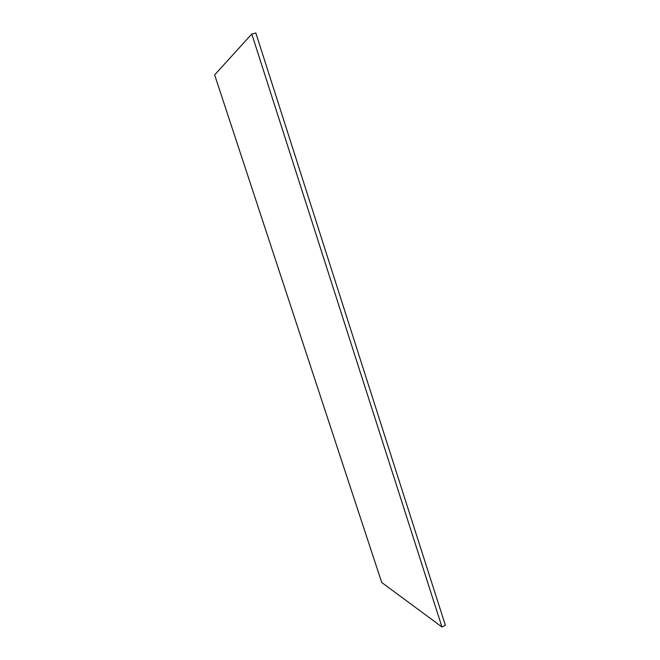<?xml version="1.0" encoding="UTF-8"?>
<svg xmlns="http://www.w3.org/2000/svg" width="660" height="660" viewBox="0 0 660 660"><rect width="100%" height="100%" fill="white"/><g stroke="black" fill="none" stroke-linecap="round" stroke-linejoin="round"><path stroke-width="0.99" d="M441.969 627L381.727 582.499L214.64 74.869L251.798 34.031L441.969 627L445.36 625.267L255.849 33L251.798 34.031"/></g></svg>
